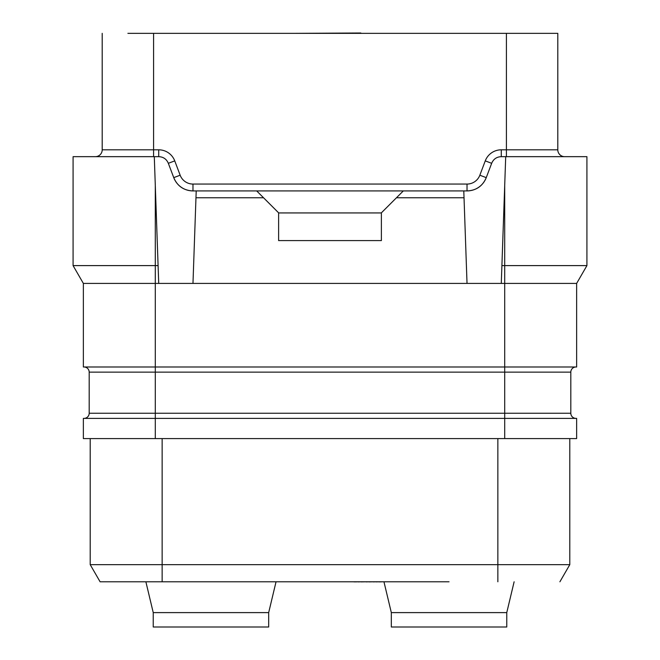 <?xml version="1.0" encoding="UTF-8"?>
<svg xmlns="http://www.w3.org/2000/svg" width="660" height="660" viewBox="0 0 660 660"><rect width="100%" height="100%" fill="white"/><g stroke="black" fill="none" stroke-linecap="round" stroke-linejoin="round"><path stroke-width="0.99" d="M504.702 438.595L504.702 418.382L83.358 418.382L83.358 438.595L576.642 438.595L576.642 418.382L504.702 418.382L504.702 366.993L83.358 366.993L83.358 283.412L155.298 283.412L155.298 372.133L570.817 372.133A5.14 5.14 0 0 1 575.957 366.993M90.206 438.595L90.206 564.655L100.097 581.782L449.039 581.782M162.145 438.595L162.145 564.655L90.206 564.655L100.097 581.782M162.145 581.782L162.145 564.655L569.794 564.655L559.903 581.782L569.794 564.655L569.794 438.595M268.678 612.612L153.236 612.612L145.876 581.782L153.236 612.612L153.236 627L268.678 627L268.678 612.612L276.02 581.881M506.418 33.346L557.799 33.346L557.799 149.812A6.848 6.848 0 0 0 564.655 156.667A6.848 6.848 0 0 1 557.799 149.812A6.848 6.848 0 0 0 564.655 156.667A6.848 6.848 0 0 1 557.799 149.812L506.418 149.812L506.418 33.346L127.892 33.346M153.582 156.667L153.582 149.812L102.201 149.812A6.848 6.848 0 0 1 95.345 156.667A6.848 6.848 0 0 0 102.201 149.812L102.201 33.346M158.722 156.667C163.325 156.849 166.526 159.068 168.333 163.309L173.753 177.639C177.358 186.112 183.769 190.542 192.976 190.921L196.21 190.921L192.976 283.412L155.298 283.412L155.298 265.609L158.095 265.609L154.292 156.667L158.722 156.667L158.722 149.812A17.127 17.127 0 0 1 174.743 160.883L180.155 175.213A13.703 13.703 0 0 0 192.976 184.066L467.024 184.066A13.703 13.703 0 0 0 479.845 175.213L485.257 160.883A17.127 17.127 0 0 1 501.278 149.812L506.418 149.812L506.418 156.667M196.21 190.921L467.024 190.921C476.231 190.542 482.641 186.112 486.247 177.639L491.667 163.309C493.474 159.068 496.675 156.849 501.278 156.667L505.709 156.667L501.905 265.609L504.702 265.609L504.702 185.311M173.753 177.639A20.551 20.551 0 0 0 175.197 180.683A20.551 20.551 0 0 1 173.753 177.639L180.155 175.213M175.576 181.302A20.551 20.551 0 0 0 176.971 183.257A20.551 20.551 0 0 1 175.576 181.302M177.02 183.323A20.551 20.551 0 0 0 179.008 185.444A20.551 20.551 0 0 1 177.02 183.323M179.132 185.559A20.551 20.551 0 0 0 183.661 188.694A20.551 20.551 0 0 1 179.132 185.559M183.81 188.768A20.551 20.551 0 0 0 186.499 189.874A20.551 20.551 0 0 1 183.81 188.768M186.582 189.898A20.551 20.551 0 0 0 188.9 190.509A20.551 20.551 0 0 1 186.582 189.898M192.976 190.921A20.551 20.551 0 0 1 189.618 190.641A20.551 20.551 0 0 0 192.976 190.921L192.976 184.066M195.97 197.769L263.546 197.769L278.619 212.842L278.619 240.595L381.381 240.595L381.381 212.842L396.454 197.769L464.029 197.769L467.024 283.412L501.278 283.412L501.905 265.609M256.69 190.921L263.546 197.769M192.976 283.412L467.024 283.412M403.31 190.921L396.454 197.769M463.79 190.921L464.029 197.769M576.642 283.412L504.702 283.412L504.702 366.993L576.642 366.993L576.642 283.412L586.921 265.609L504.702 265.609L504.702 283.412L501.278 283.412M154.292 156.667L73.078 156.667L73.078 265.609L155.298 265.609L155.298 185.311M83.358 283.412L73.078 265.609M158.722 283.412L158.095 265.609M586.921 265.609L586.921 156.667L505.709 156.667M155.298 438.595L155.298 413.242L89.182 413.242A5.14 5.14 0 0 1 84.043 418.382A5.14 5.14 0 0 0 89.182 413.242L89.182 372.133A5.14 5.14 0 0 0 84.043 366.993A5.14 5.14 0 0 1 89.182 372.133L155.298 372.133L155.298 413.242L570.817 413.242L570.817 372.133M575.957 418.382A5.14 5.14 0 0 1 570.817 413.242M467.024 190.921A20.551 20.551 0 0 0 470.382 190.641A20.551 20.551 0 0 1 467.024 190.921L467.024 184.066M471.1 190.509A20.551 20.551 0 0 0 473.418 189.898A20.551 20.551 0 0 1 471.1 190.509M473.501 189.874A20.551 20.551 0 0 0 476.19 188.768A20.551 20.551 0 0 1 473.501 189.874M476.338 188.694A20.551 20.551 0 0 0 480.868 185.559A20.551 20.551 0 0 1 476.338 188.694M480.991 185.444A20.551 20.551 0 0 0 482.98 183.323A20.551 20.551 0 0 1 480.991 185.444M483.029 183.257A20.551 20.551 0 0 0 484.423 181.302A20.551 20.551 0 0 1 483.029 183.257M486.247 177.639A20.551 20.551 0 0 1 484.803 180.683A20.551 20.551 0 0 0 486.247 177.639L479.845 175.213M381.381 212.933L278.619 212.933M364.254 33.346L360.83 33.346M295.746 33.346L360.83 33M391.322 627L506.764 627L506.764 612.612L391.322 612.612L391.322 627M353.983 581.782L275.187 581.782M354.692 581.782L353.983 581.881M355.41 581.782L354.692 581.881M358.264 581.782L355.41 581.881M361.119 581.782L358.264 581.881M366.11 581.782L361.119 581.881M368.965 581.782L366.11 581.881M373.246 581.782L368.965 581.881M376.101 581.782L373.246 581.881M378.955 581.782L376.101 581.881M379.673 581.782L378.955 581.881M382.528 581.782L379.673 581.881M497.855 438.595L497.855 581.782M158.722 149.812L153.582 149.812L153.582 33.346M501.278 156.667L501.278 149.812M168.333 163.309L174.743 160.883M491.667 163.309L485.257 160.883M506.764 612.612L514.123 581.782M391.322 612.612L383.955 581.782"/></g></svg>
